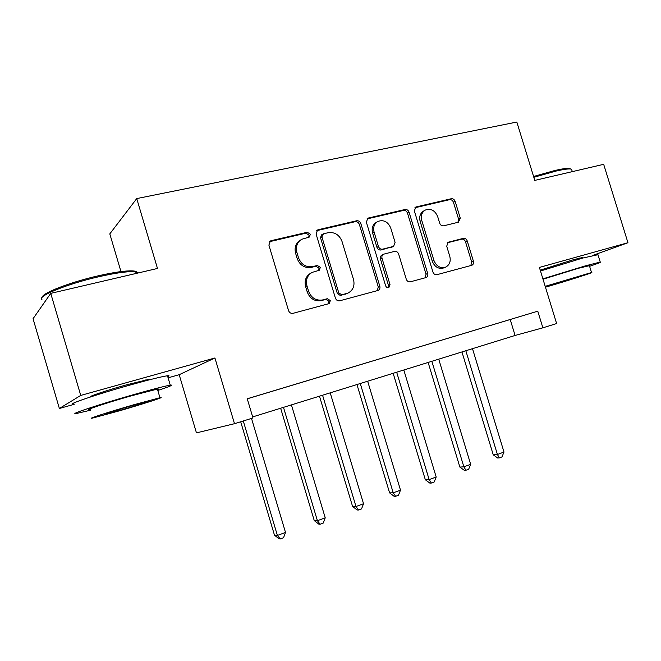 <?xml version="1.0" encoding="UTF-8"?>
<svg xmlns="http://www.w3.org/2000/svg" width="661" height="661" viewBox="0 0 661 661"><rect width="100%" height="100%" fill="white"/><g stroke="black" fill="none" stroke-linecap="round" stroke-linejoin="round"><path stroke-width="0.99" d="M310.373 234.217L307.291 232.267L271.25 240.654L270.382 240.992L268.887 245.091L288.543 310.587C289.411 312.744 290.923 313.653 293.063 313.314L329.161 303.589L330.368 300.59L327.302 298.706L322.742 299.92C316.065 300.945 311.339 298.053 308.58 291.237L306.952 285.833C305.564 279.801 307.291 275.323 312.132 272.39L319.238 270.291L320.362 267.375L317.288 265.458L312.711 266.598C306.01 267.523 301.276 264.582 298.508 257.765L296.888 252.37C295.533 246.603 297.128 242.248 301.672 239.307L309.34 237.051L310.373 234.217M308.728 237.274L309.034 235.101L305.96 233.159L269.539 241.686M328.352 303.837L328.963 301.259L325.898 299.383L321.345 300.598L322.742 299.92M318.552 270.514L318.99 268.151L315.917 266.243L311.356 267.383L312.711 266.598M580.779 258.608L582.787 257.443L573.252 259.765L540.219 270.142M150.27 379.579L149.642 379.174L126.631 384.818C106.347 390.461 86.277 397.236 90.863 396.84M458.395 222.212L460.279 218.171L455.156 201.39C454.363 199.424 453.058 198.54 451.24 198.746L416.347 206.876L415.719 207.1L414.364 210.966L432.947 272.068C433.756 274.084 435.103 274.951 436.971 274.67L471.929 265.251C473.367 264.458 473.863 263.128 473.433 261.269L467.236 240.959C466.443 238.985 465.146 238.117 463.328 238.365L448.158 242.265L446.704 246.206L449.802 256.385C450.959 261.359 449.596 264.937 445.712 267.11C440.391 268.63 436.475 266.433 433.955 260.525L421.743 220.377C420.619 215.676 421.842 212.222 425.403 210.024C430.906 208.24 434.988 210.413 437.665 216.56L439.689 223.187C440.482 225.178 441.812 226.062 443.655 225.822L458.395 222.212M247.264 398.814L537.773 311.182L542.871 327.823L556.62 323.551L539.393 267.432L627.95 242.719L603.675 164.316L534.782 180.395L516.828 122.045L136.736 198.581L109.8 233.887L120.963 271.588M50.748 293.368L80.741 395.427L59.374 408.481L33.05 318.718L50.748 293.368L157.483 268.457L136.736 198.581M168.092 377.819L179.189 374.696L214.924 357.981L80.741 395.427M214.924 357.981L234.498 423.701L252.973 417.959L247.247 398.765L537.773 311.182M360.832 223.525C360.005 221.46 358.593 220.543 356.601 220.782L318.329 229.698L317.544 229.995L316.09 234.019L335.4 298.094C336.251 300.201 337.705 301.094 339.754 300.78L378.158 290.419C379.703 289.559 380.257 288.163 379.819 286.246L360.832 223.525L359.361 224.426C358.535 222.369 357.122 221.46 355.139 221.699L316.718 230.664M368.474 218.014L405.003 209.512C406.903 209.289 408.267 210.19 409.068 212.206L427.7 273.472C428.13 275.364 427.609 276.719 426.122 277.546L410.374 281.809C408.457 282.098 407.085 281.231 406.267 279.19L398.641 254.055C397.823 252.015 396.443 251.13 394.51 251.387L383.545 254.212C382.099 255.072 381.587 256.427 382.017 258.269L390.015 284.651L388.866 287.56C387.387 287.989 386.313 287.411 385.636 285.816L366.376 222.22L367.78 218.279L368.474 218.014L366.987 218.931L403.425 210.438L405.003 209.512M592.851 255.361L627.95 242.719M256.625 395.964L280.801 388.668L256.625 395.964M299.987 382.893L323.642 375.754L299.987 382.893M341.687 370.325L364.839 363.335L341.687 370.325M381.81 358.221L404.482 351.379L381.81 358.221M420.454 346.579L442.663 339.87L420.454 346.579M457.685 335.35L479.456 328.781L457.685 335.35M493.593 324.526L514.936 318.081L493.593 324.526M179.189 374.696L196.449 432.872L234.498 423.701M59.374 408.481L74.206 404.301M252.667 416.917L515.084 335.458L542.871 327.823M510.218 319.536L515.084 335.458M300.325 240.199C295.814 243.132 294.228 247.47 295.583 253.204L296.888 252.37M311.356 267.383C304.671 268.308 299.954 265.375 297.194 258.583L295.583 253.204M311.323 272.844L310.777 273.15C305.952 276.083 304.225 280.545 305.613 286.56L306.952 285.833M321.345 300.598C314.694 301.623 309.984 298.739 307.225 291.939L305.613 286.56M377.291 290.691L378.282 286.948L359.361 224.426M323.452 233.812L321.89 236.836L338.812 292.955L341.853 294.831L348.165 293.005C353.148 290.154 354.932 285.668 353.528 279.537L342.034 241.496C339.357 234.82 334.747 231.887 328.203 232.689L323.452 233.812M322.659 234.176L321.543 234.895L320.519 237.712L321.89 236.836M348.165 293.005L340.415 295.517L337.383 293.649L320.519 237.712M425.13 277.851L426.048 274.199L407.482 213.123C406.672 211.115 405.317 210.215 403.425 210.438M383.545 254.212L382.008 255.014C380.562 255.865 380.058 257.22 380.48 259.054L388.445 285.354L390.015 284.651M387.999 287.742L388.445 285.354M390.734 228.004C387.949 221.666 383.661 219.477 377.861 221.435C374.2 223.724 372.936 227.252 374.068 232.011L378.447 246.479C379.274 248.528 380.67 249.428 382.628 249.164L393.601 246.363L395.088 242.356L390.734 228.004M377.175 221.84L376.349 222.336C372.697 224.624 371.432 228.136 372.556 232.879L374.068 232.011M393.601 246.363L381.091 249.982C379.141 250.246 377.745 249.354 376.927 247.305L372.556 232.879M424.916 210.305L423.767 210.942C420.214 213.139 419 216.577 420.115 221.27L421.743 220.377M445.712 267.11L444.018 267.854C438.714 269.366 434.798 267.176 432.294 261.285L420.115 221.27M470.83 265.573L471.681 262.02L465.493 241.769C464.708 239.803 463.411 238.935 461.601 239.183L447.406 242.785M457.957 222.311L458.56 219.055L453.454 202.324C452.669 200.357 451.364 199.482 449.546 199.688L414.901 207.769M240.695 421.776L274.48 535.187L277.389 535.435L285.511 532.452L251.502 418.413M243.281 420.974L277.389 535.435L280.289 538.955L279.116 538.847L274.48 535.187M285.511 532.452L283.528 537.757L280.289 538.955M280.644 408.234L314.248 520.579L317.404 520.711L325.229 517.827L291.418 404.887M283.486 407.35L317.404 520.711L320.122 524.214L318.842 524.148L314.248 520.579M325.229 517.827L323.246 523.058L320.122 524.214M319.478 396.179L352.594 506.491L355.99 506.516L363.533 503.732L330.211 392.841M322.568 395.22L355.99 506.516L358.526 510.003L357.163 509.978L352.594 506.491M363.533 503.732L361.542 508.887L358.526 510.003M356.957 384.545L389.602 492.891L393.212 492.817L400.5 490.132L367.656 381.223M360.27 383.512L393.212 492.817L395.592 496.287L394.138 496.304L389.602 492.891M400.5 490.132L398.5 495.205L395.592 496.287M393.155 373.308L425.337 479.762L429.146 479.597L436.186 477.002L403.805 370.003M396.674 372.217L429.146 479.597L431.369 483.042L429.84 483.1L425.337 479.762M436.186 477.002L434.178 482.001L431.369 483.042M42.387 297.136C42.073 293.063 70.611 282.065 98.456 275.769C114.08 272.249 125.425 270.613 132.481 270.886C136.034 271.093 137.587 271.869 137.149 273.2M138.446 272.902L133.861 271.654C126.648 271.398 115.031 273.076 99.001 276.695C67.405 283.833 36.462 296.459 41.94 299.598M157.805 390.453C169.927 386.445 174.083 384.677 170.265 385.156C164.944 386.057 152.798 389.197 133.811 394.576C99.257 404.375 66.199 415.381 76.874 413.398L90.433 410.233M167.77 376.737C169.563 375.869 169.464 375.547 167.489 375.77C162.119 376.497 149.931 379.505 130.928 384.793C96.332 394.427 63.357 405.68 74.115 404.011M90.193 409.407C82.633 410.787 106.347 402.913 130.985 395.914L157.401 389.081C158.83 388.866 158.888 389.048 157.566 389.635M133.613 404.813C108.999 411.91 85.228 419.628 92.73 418.041L119.955 410.679C143.437 403.888 166.812 396.336 159.954 397.715L133.613 404.813M122.268 409.688C137.521 405.276 152.625 400.392 148.13 401.31L131.06 405.904C115.336 410.448 100.067 415.397 104.826 414.397L122.268 409.688M533.576 176.479L555.116 170.431C561.933 168.877 566.626 168.191 569.187 168.39L570.881 169.042M571.955 170.455L571.575 169.233L570.377 168.985C567.758 168.786 562.949 169.489 555.959 171.083L533.832 177.305M589.595 266.3C598.147 263.4 601.692 261.979 600.229 262.053L585.192 265.912L542.896 278.843M597.965 254.716L582.771 258.046L540.491 271.01M543.012 279.215L578.416 268.275L589.405 265.672M545.457 287.188L547.688 286.544C565.882 281.297 595.768 271.762 591.521 272.522L545.193 286.337M553.307 284.651L581.606 275.604L553.307 284.651M428.13 362.451L459.866 467.079L463.857 466.823L470.657 464.319L438.73 359.163M431.84 361.303L463.857 466.823L465.939 470.252L464.336 470.343L459.866 467.079M470.657 464.319L468.657 469.244L465.939 470.252M461.948 351.949L493.246 454.818L497.411 454.479L503.988 452.058L472.499 348.678M465.831 350.751L497.411 454.479L499.352 457.883L497.683 458.015L493.246 454.818M503.988 452.058L501.98 456.916L499.352 457.883M305.96 233.159L307.291 232.267M325.898 299.383L327.302 298.706M315.917 266.243L317.288 265.458M297.194 258.583L298.508 257.765M307.225 291.939L308.58 291.237M270.019 241.538L271.25 240.654M378.282 286.948L379.819 286.246M316.966 230.598L318.329 229.698M355.139 221.699L356.601 220.782M337.383 293.649L338.812 292.955M340.415 295.517L341.853 294.831M345.125 294.269L346.579 293.575M407.482 213.123L409.068 212.206M426.048 274.199L427.7 273.472M380.48 259.054L382.017 258.269M376.927 247.305L378.447 246.479M381.091 249.982L382.628 249.164M391.486 247.388L393.047 246.57M432.294 261.285L433.955 260.525M447.695 242.546L448.612 242.1M461.601 239.183L463.328 238.365M465.493 241.769L467.236 240.959M471.681 262.02L473.433 261.269M415.001 207.653L416.347 206.876M449.546 199.688L451.24 198.746M453.454 202.324L455.156 201.39M458.56 219.055L460.279 218.171M91.392 396.666L91.226 396.129M269.845 241.381L270.382 240.992M146.064 380.67L145.825 379.877M137.1 273.216L136.744 272.035M157.401 389.081L159.954 397.715M170.265 385.156L167.489 375.77M132.481 270.886L133.861 271.654M579.837 258.881L579.59 258.079M572.319 171.637L571.575 169.233M589.339 265.466L591.521 272.522M600.229 262.053L597.85 254.345M569.187 168.39L570.377 168.985"/></g></svg>

